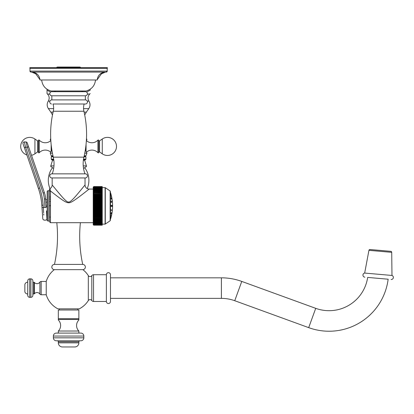 <?xml version="1.0" encoding="UTF-8"?>
<svg xmlns="http://www.w3.org/2000/svg" width="414" height="414" viewBox="0 0 414 414"><rect width="100%" height="100%" fill="white"/><g stroke="black" fill="none" stroke-linecap="round" stroke-linejoin="round"><path stroke-width="0.62" d="M47.025 89.233L47.025 90.236C47.025 94.702 47.025 94.702 47.025 90.236L47.025 91.064M49.794 94.066L47.527 94.066L47.025 93.564L47.025 91.53M47.025 91.033L47.025 90.236L50.637 92.032M90.174 89.233L90.174 90.236C90.174 94.702 90.174 94.702 90.174 90.236C90.174 94.702 90.174 94.702 90.174 90.236C90.174 94.702 90.174 94.702 90.174 90.236C90.174 94.702 90.174 94.702 90.174 90.236L86.557 92.032M36.815 73.806L35.733 73.806L39.987 79.685L35.733 73.806L31.712 72.098L35.733 73.806M100.379 73.806L101.461 73.806L97.207 79.685L101.461 73.806L105.487 72.098L101.461 73.806M29.818 67.663L29.984 69.071L29.818 67.663L107.376 67.663L107.21 69.071L107.376 67.663M53.773 159.794L51.729 159.794L53.851 160.42M83.343 160.42L85.465 159.794L85.931 159.147L83.519 159.147M83.426 159.794L85.465 159.794L84.632 160.063A131.45 131.45 0 0 0 86.417 165.879A0.854 0.854 0 0 1 85.61 167.008L85.507 167.008A0.657 0.657 0 0 0 84.968 168.043A21.217 21.217 0 0 1 87.214 188.598M53.965 165.879L50.777 165.879A131.45 131.45 0 0 0 52.562 160.063L51.729 159.794L51.264 159.147L53.675 159.147M83.995 156.808L85.931 156.808L85.931 159.147L85.465 159.794M51.833 149.744L50.275 153.159A44.691 44.691 0 0 0 51.264 155.788L52.143 156.295L51.264 156.808L51.264 159.147L51.729 159.794M52.971 155.788L51.264 155.788L52.143 156.295L51.264 156.808L53.199 156.808M84.228 155.788L85.931 155.788L85.051 156.295L85.931 156.808L84.114 156.295M52.143 156.295L53.085 156.295M84.766 153.159L86.919 153.159A44.691 44.691 0 0 1 85.931 155.788L85.051 156.295M50.275 153.159L52.428 153.159M50.715 138.478A44.691 44.691 0 0 0 50.275 139.684L50.829 140.688M50.285 139.704L50.772 139.684M86.422 139.684L86.919 139.684L86.366 140.688M86.909 153.139L85.362 149.744M98.749 152.637A0.528 0.528 0 0 1 97.932 152.694A0.528 0.528 0 0 0 98.749 152.637L98.749 140.206A0.528 0.528 0 0 0 97.932 140.149A8.218 8.218 0 0 1 86.402 140.62M97.932 152.694A8.218 8.218 0 0 0 86.402 152.223A8.218 8.218 0 0 1 97.932 152.694L97.932 140.149M102.274 139.016L102.274 153.822A9.036 9.036 0 0 0 116.494 146.421A9.036 9.036 0 0 0 102.274 139.016L99.577 140.905A0.528 0.528 0 0 1 98.749 140.475M102.274 153.822L99.577 151.933A0.528 0.528 0 0 0 98.749 152.368M86.485 138.478A44.691 44.691 0 0 1 86.919 139.684L86.712 140.041M39.263 140.149A0.528 0.528 0 0 0 38.445 140.206L38.445 152.637A0.528 0.528 0 0 0 39.263 152.694A8.218 8.218 0 0 1 50.798 152.223A8.218 8.218 0 0 0 39.263 152.694L39.263 140.149A8.218 8.218 0 0 0 50.798 140.62M31.511 155.281A9.036 9.036 0 0 0 34.921 153.822L37.617 151.933A0.528 0.528 0 0 1 38.445 152.368M26.894 155.002A9.036 9.036 0 0 1 25.564 138.405A9.036 9.036 0 0 1 34.921 139.016L37.617 140.905A0.528 0.528 0 0 0 38.445 140.475M38.445 152.637A0.528 0.528 0 0 0 39.263 152.694M53.365 337.829A2.96 2.96 0 0 0 56.325 340.784L80.87 340.784A2.96 2.96 0 0 0 83.83 337.829L53.365 337.829L53.365 336.054A2.96 2.96 0 0 1 56.325 333.094L80.87 333.094A2.96 2.96 0 0 1 83.83 336.054L83.83 337.829M78.867 320.017L78.867 319.473L78.867 320.017A7.731 7.731 0 0 0 78.867 331.024L58.327 331.024L58.327 333.094M78.867 331.024L78.867 333.094M58.327 319.473L78.867 319.473L78.867 318.702L58.327 318.702L58.327 320.017A7.731 7.731 0 0 1 58.327 331.024M78.867 318.702L78.867 309.993L58.327 309.993L58.327 318.702M77.765 309.993L77.765 308.844L59.331 308.844L59.43 309.993M110.481 301.475L110.481 274.72L110.481 277.83L221.392 277.83L221.392 298.37L110.481 298.37L110.481 301.475A2.054 2.054 0 0 1 108.427 303.529A2.054 2.054 0 0 1 106.372 301.475L93.538 301.475A2.07 2.07 0 0 1 91.804 300.538A2.07 2.07 0 0 0 88.322 300.564A23.334 23.334 0 0 1 79.276 308.844L57.919 308.844A23.334 23.334 0 0 1 46.233 294.752L41.172 294.752A1.511 1.511 0 0 1 39.92 294.085A3.498 3.498 0 0 0 34.372 293.738A0.657 0.657 0 0 1 33.876 293.966L32.861 293.966M106.372 301.475L106.372 274.72L93.538 274.72A2.07 2.07 0 0 0 91.804 275.657A2.07 2.07 0 0 1 88.322 275.631A23.334 23.334 0 0 0 82.903 269.664L54.291 269.664A23.334 23.334 0 0 0 46.233 281.442L41.172 281.442A1.511 1.511 0 0 0 39.92 282.115A3.498 3.498 0 0 1 34.372 282.457A0.657 0.657 0 0 0 33.876 282.234L32.861 282.234M46.233 281.442L46.233 294.752M80.394 222.691A131.45 131.45 0 0 0 82.728 264.411A2.629 2.629 0 0 1 85.356 266.952A2.629 2.629 0 0 1 82.903 269.664M82.728 264.411L54.467 264.411A2.629 2.629 0 0 0 51.838 266.952A2.629 2.629 0 0 0 54.291 269.664M56.801 222.691A131.45 131.45 0 0 1 54.467 264.411M50.777 165.879A0.854 0.854 0 0 0 51.584 167.008L51.688 167.008A0.657 0.657 0 0 1 52.226 168.043A21.217 21.217 0 0 0 50.006 188.655M30.714 72.062A0.988 0.988 0 0 0 30.967 72.098L106.227 72.098A0.988 0.988 0 0 0 107.21 71.11L29.984 71.11A0.988 0.988 0 0 0 30.191 71.715M110.481 274.72A2.054 2.054 0 0 0 108.427 272.671A2.054 2.054 0 0 0 106.372 274.72M221.392 277.83A59.564 59.564 0 0 1 241.766 281.422L315.722 308.337A39.025 39.025 0 0 0 367.668 277.416L388.151 279.212A59.564 59.564 0 0 1 308.694 327.64L234.743 300.719A39.025 39.025 0 0 0 221.392 298.37M370.028 249.518L390.79 251.334L370.028 249.518A1.019 1.019 0 0 0 368.936 250.346L364.672 273.069L391.975 275.455A2.07 2.07 0 0 1 391.095 279.471M364.672 273.069A2.07 2.07 0 0 0 364.843 277.173M390.79 251.334A1.019 1.019 0 0 1 391.722 252.338L391.975 275.455M29.704 297.335L30.89 297.335A1.972 1.972 0 0 0 32.861 295.358L32.861 280.837A1.972 1.972 0 0 0 30.89 278.865L29.704 278.865A1.972 1.972 0 0 0 27.733 280.837L27.733 295.358A1.972 1.972 0 0 0 29.704 297.335L29.704 278.865M27.733 282.182A2.96 2.96 0 0 0 24.871 284.382L24.871 291.813A2.96 2.96 0 0 0 27.733 294.012M79.886 340.784A1.019 1.019 0 0 0 78.867 341.804L78.867 342.854A4.109 4.109 0 0 1 74.758 346.963L62.436 346.963A4.109 4.109 0 0 1 58.327 342.854L58.327 341.804A1.019 1.019 0 0 0 57.308 340.784M74.758 346.963L62.436 346.963M93.787 186.585L93.228 187.071L93.864 186.579L102.242 186.579L102.242 225.185L93.709 225.169M93.357 224.952L102.242 225.185L93.864 225.185L93.228 224.693A0.657 0.657 0 0 1 93.207 224.533L93.207 187.231A0.657 0.657 180 0 1 93.228 187.071M102.242 186.585L93.864 186.585L93.228 187.097L93.864 186.626L102.242 186.626L93.864 186.642L93.228 187.175L93.864 186.73L102.242 186.755M102.242 186.73L93.864 186.73M102.242 186.88L93.864 186.88L93.228 187.304L93.864 186.755M102.242 186.916L93.864 186.916L93.228 187.48L93.864 187.087L102.242 187.133M102.242 187.087L93.864 187.087M102.242 187.345L93.864 187.345L93.228 187.713L93.864 187.133M102.242 187.397L93.864 187.397L93.228 187.992L93.864 187.651L102.242 187.713M105.285 187.702L105.285 224.067L110.15 220.771A0.331 0.331 0 0 0 110.295 220.496L110.295 191.268A0.331 0.331 0 0 0 110.15 190.999L105.285 187.702A0.331 0.331 0 0 0 105.099 187.645L93.864 187.651M102.242 188.008L93.864 188.008L93.228 188.318L93.864 187.713M102.242 188.08L93.864 188.08L93.228 188.696L93.864 188.417L102.242 188.499M102.242 188.417L93.864 188.417M102.242 188.872L93.228 189.12L93.864 188.499M102.242 188.96L93.864 188.96L93.228 189.591L102.242 189.472M102.242 189.374L93.864 189.374M102.242 189.917L93.228 190.104L93.864 189.472M102.242 190.026L93.864 190.026L93.228 190.663L102.242 190.621M102.242 190.507L93.864 190.507M102.242 191.139L93.228 191.263L93.864 190.621M102.242 191.263L93.864 191.263L93.228 191.905L102.242 191.941M102.242 191.811L93.864 191.811M102.242 192.526L93.228 192.582L93.864 191.941M102.242 192.66L93.864 192.66L93.228 193.297L102.242 193.416M102.242 193.271L93.864 193.271M102.242 194.057L93.228 194.042L102.242 194.042M93.228 194.042L93.864 193.416M102.242 194.202L93.864 194.202L93.228 194.823L102.242 194.823M102.242 194.87L93.228 194.823M102.242 195.025L93.864 195.025L93.228 195.636L102.242 195.636M102.242 195.713L93.228 195.636M102.242 195.874L93.864 195.874L93.228 196.474L102.242 196.474M102.242 196.588L93.228 196.474M102.242 196.753L93.864 196.753L93.228 197.343L102.242 197.343M102.242 197.488L93.228 197.343M102.242 197.654L93.864 197.654L93.228 198.228L102.242 198.228M102.242 198.409L93.228 198.228M102.242 198.58L93.864 198.58L93.228 199.139L102.242 199.139M102.242 199.351L93.228 199.139M102.242 199.527L93.864 199.527L93.228 200.071L102.242 200.071M102.242 200.309L93.228 200.071M102.242 200.49L93.864 200.49L93.228 201.013L102.242 201.013M102.242 201.282L93.228 201.013M102.242 201.468L93.864 201.468L93.228 201.97L102.242 201.97M102.242 202.27L93.864 202.27L93.228 201.97M102.242 202.456L93.864 202.456L93.228 202.938L102.242 202.938M102.242 203.269L93.864 203.269L93.228 202.938M102.242 203.455L93.864 203.455L93.228 203.916L102.242 203.916M102.242 204.273L93.864 204.273L93.228 203.916M102.242 204.459L93.864 204.459L93.228 204.899L102.242 204.899M102.242 205.282L93.864 205.282L93.228 204.899M102.242 205.473L93.864 205.473L93.228 205.882L102.242 205.882M102.242 206.291L93.864 206.291L93.228 205.882M102.242 206.482L93.864 206.482L93.228 206.865L102.242 206.865M102.242 207.305L93.864 207.305L93.228 206.865M102.242 207.492L93.864 207.492L93.228 207.849L102.242 207.849M102.242 208.309L93.864 208.309L93.228 207.849M102.242 208.496L93.864 208.496L93.228 208.827L102.242 208.827M102.242 209.308L93.864 209.308L93.228 208.827M102.242 209.494L93.864 209.494L93.228 209.794L102.242 209.794M102.242 210.296L93.864 210.296L93.228 209.794M102.242 210.483L93.228 210.752L102.242 210.752M102.242 211.275L93.864 211.275L93.228 210.752M102.242 211.456L93.228 211.694L102.242 211.694M102.242 212.237L93.864 212.237L93.228 211.694M102.242 212.418L93.228 212.625L102.242 212.625M102.242 213.184L93.864 213.184L93.228 212.625M102.242 213.36L93.228 213.536L102.242 213.536M102.242 214.11L93.864 214.11L93.228 213.536M102.242 214.281L93.228 214.421L102.242 214.421M102.242 215.011L93.864 215.011L93.228 214.421M102.242 215.176L93.228 215.29L102.242 215.29M102.242 215.891L93.864 215.891L93.228 215.29M102.242 216.051L93.228 216.129L102.242 216.129M102.242 216.739L93.864 216.739L93.228 216.129M102.242 216.895L93.228 216.941L102.242 216.941M102.242 217.562L93.864 217.562L93.228 216.941M102.242 217.712L93.228 217.723L102.242 217.723M102.242 218.349L93.864 218.349L93.228 217.723M102.242 218.494L93.228 218.473L93.864 219.239L102.242 219.239M102.242 219.104L93.864 219.104M102.242 219.824L93.864 219.824L93.228 219.187L93.864 219.239M102.242 219.953L93.228 219.865L93.864 220.626L102.242 220.626M102.242 220.502L93.864 220.502M102.242 221.143L93.864 221.143L93.228 220.502L93.864 220.626M102.242 221.257L93.228 221.102L93.864 221.847L102.242 221.847M102.242 221.738L93.864 221.738M102.242 222.297L93.864 222.297L93.228 221.661L93.864 221.847M102.242 222.396L93.228 222.173L93.864 222.892L102.242 222.892M102.242 222.804L93.864 222.804M102.242 223.27L93.864 223.27L93.228 222.644L93.864 222.892M102.242 223.348L93.864 223.348L93.228 223.068L93.864 223.757L102.242 223.757M102.242 223.684L93.864 223.684M102.242 224.052L93.864 224.052L93.228 223.446L93.864 223.757M102.242 224.114L93.864 224.114L93.228 223.777L93.864 224.419L102.242 224.419M102.242 224.367L93.864 224.367M102.242 224.636L93.864 224.636L93.228 224.052L93.864 224.419M102.242 224.678L93.864 224.678L93.228 224.284L93.864 224.885L102.242 224.885M102.242 224.849L93.864 224.849M102.242 225.014L93.864 225.014L93.228 224.466L93.864 224.885M102.242 225.035L93.864 225.035L93.228 224.59L93.864 225.138L102.242 225.138M102.242 225.123L93.864 225.123M93.864 225.18L93.228 224.667L93.864 225.138M93.207 222.97L93.207 222.691L50.456 222.691L49.473 221.707M46.932 217.236L47.17 220.062L47.17 191.703A0.988 0.988 0 0 1 48.159 190.714L49.473 190.714L49.473 189.457A0.988 0.988 180 0 1 49.996 188.587L50.456 190.963C52.05 192.189 59.745 198.347 63.849 200.914C66.809 202.798 69.117 203.243 70.778 202.249C72.569 201.928 80.29 196.019 84.265 192.898L89.139 189.074L93.207 189.074L93.207 188.794M49.473 221.05L49.473 189.457L49.473 221.05L48.159 221.05L48.159 190.714M51.781 192.003L50.751 191.196M82.453 188.116L81.548 189.224M75.943 195.884L75.239 196.686M61.883 196.603L56.035 189.69M49.499 189.224L49.996 188.587A4.109 4.109 -45.1 0 0 52.164 184.965L59.311 193.617C64.646 199.972 67.751 202.741 68.62 201.923C69.511 202.689 72.605 199.91 77.91 193.592L85.03 184.965L85.03 177.948L51.822 177.948L85.03 177.948M52.164 184.965L52.164 177.948M85.372 177.948A2.054 2.054 0 0 0 87.426 175.893A2.054 2.054 0 0 0 85.372 173.844L51.822 173.844A2.054 2.054 0 0 0 49.768 175.893A2.054 2.054 0 0 0 51.822 177.948M85.356 95.789L51.838 95.789A2.07 2.07 0 0 1 51.471 91.685L85.724 91.685A2.07 2.07 0 0 1 85.356 95.789L85.356 99.898A2.07 2.07 0 0 1 85.724 104.007L84.171 104.007A13.703 13.703 0 0 0 83.907 111.237A100.333 100.333 0 0 1 83.918 157.149A28.887 28.887 0 0 0 84.973 173.844M84.171 104.007L53.023 104.007A13.703 13.703 0 0 1 53.287 111.237A100.333 100.333 0 0 0 53.277 157.149A28.887 28.887 0 0 1 52.226 173.844M85.724 104.007L53.023 104.007M85.356 99.898L51.838 99.898A2.07 2.07 0 0 0 51.471 104.007M51.838 95.789L51.838 99.898M53.877 91.685A2.629 2.629 -90 0 0 55.652 90.992M83.323 91.685A2.629 2.629 90 0 1 81.542 90.992M95.546 79.985C94.801 85.745 91.639 89.414 86.05 90.992L51.15 90.992C45.556 89.414 42.394 85.745 41.648 79.985M105.399 72.098C100.561 72.538 97.823 75.167 97.186 79.985L40.008 79.985C39.371 75.167 36.634 72.538 31.8 72.098M30.967 72.098L29.984 71.11L29.984 68.32L107.21 68.32L107.21 71.11L106.227 72.098M56.573 67.663A0.988 0.988 90 0 1 57.489 67.037L79.705 67.037A0.988 0.988 -90 0 1 80.621 67.663M47.17 220.062A0.988 0.988 0 0 0 48.159 221.05M47.17 191.703L47.17 198.984M47.17 214.374C47.17 218.204 47.17 218.204 47.17 214.374M49.473 197.007L50.456 197.007L49.473 197.007M50.42 198.984L49.473 199.165M47.17 199.61L45.721 199.895M46.544 211.647L46.565 211.921M46.637 212.951L46.72 214.162M44.345 199.025L45.654 198.937A24.649 24.649 0 0 0 44.37 192.629L43.128 193.059A23.334 23.334 0 0 1 44.345 199.025L44.94 207.517C45.933 223.865 45.933 223.865 44.94 207.517C45.933 223.865 45.933 223.865 44.94 207.517L46.249 207.424C47.274 222.08 47.274 222.08 46.249 207.424L45.654 198.937A24.649 24.649 0 0 0 44.37 192.629L27.226 142.835L28.592 146.804L27.35 147.229L26.004 141.95A1.314 1.314 -19 0 1 27.226 142.835A1.314 1.314 0 0 0 26.004 141.95A1.314 1.314 0 0 1 27.226 142.835M26.004 141.95L24.26 141.919A1.314 1.314 -19 0 0 22.993 143.658A1.314 1.314 0 0 1 24.26 141.919L25.601 147.203L24.359 147.627L22.993 143.658L38.409 188.437A65.728 65.728 0 0 1 41.83 205.251L41.995 207.58C43.02 222.235 43.02 222.235 41.995 207.58L42.042 208.299M25.59 147.167L25.414 146.463M25.052 145.045L24.912 144.502M24.783 143.994L24.685 143.606M24.581 143.182L24.509 142.902M24.416 142.545L24.348 142.271M26.812 145.112L27.158 146.489M42.642 216.832L42.59 216.134M42.585 216.02L42.544 215.42M42.513 215.001L42.482 214.587M42.471 214.447L42.445 214.012M42.357 212.791L42.254 211.321M42.192 210.431L42.161 209.95M42.145 209.774L42.109 209.246M44.94 207.517L43.304 207.486C44.298 223.839 44.298 223.839 43.304 207.486L41.995 207.58L42.823 219.166L44.075 220.155L46.114 220.129L46.942 219.384L46.487 210.861M43.765 215.073L43.698 213.991M43.63 212.848L43.325 207.807M102.242 224.124L105.099 224.124A0.331 0.331 180 0 0 105.285 224.067M110.481 219.27A0.331 0.331 0 0 1 110.295 219.472L110.295 192.293A0.331 0.331 0 0 1 110.481 192.494L110.481 219.27A43.744 43.744 0 0 0 111.149 216.977L111.48 215.637M112.054 206.436L112.054 205.328L112.101 206.524M111.485 205.882L111.319 206.565L111.154 205.742L111.319 205.199L111.485 205.882M112.013 212.905L112.153 211.958M112.054 199.139L112.199 200.112A43.744 43.744 0 0 1 112.199 211.652L112.184 211.745M112.054 210.26L112.153 210.566L112.054 210.26M111.48 209.732L111.257 210.55L111.48 209.727L111.18 209.732M111.154 213.619L111.48 212.858L111.231 213.909M111.469 214.819L111.154 216.061L111.413 214.928M112.008 212.941A43.744 43.744 0 0 1 111.485 215.611L111.48 215.622M111.433 212.563L111.288 212.858M112.199 205.882L112.153 205.334M111.48 198.906L111.154 198.151M111.407 198.368L111.252 197.887M111.2 197.84L111.433 199.201M111.475 196.117L111.164 194.839M111.2 194.989L111.268 195.268M110.481 192.494A43.744 43.744 0 0 1 111.149 194.792L111.154 194.803M111.154 195.594L111.475 196.945L111.164 195.584M111.35 199.093L111.154 197.949M111.154 201.514L111.48 202.27L111.257 201.22M111.226 202.286L111.382 202.581M112.153 201.199L112.054 201.509L112.153 201.199M112.034 200.702L112.153 201.975L112.023 200.723M111.485 196.153L111.485 196.153A43.744 43.744 0 0 1 112.008 198.823L112.013 198.86M53.085 112.111L50.834 112.111L48.397 108.634L53.639 108.634M84.109 112.111L86.36 112.111L88.798 108.634C90.361 106.16 90.402 103.655 88.922 101.13L87.25 101.13M83.556 108.634L88.798 108.634C90.361 106.16 90.402 103.655 88.922 101.13C87.509 98.599 87.758 96.245 89.667 94.066L90.174 93.564M49.944 101.13L48.272 101.13C46.792 103.655 46.834 106.155 48.397 108.634C46.834 106.155 46.792 103.655 48.272 101.13C49.685 98.599 49.437 96.245 47.527 94.066C49.437 96.245 49.685 98.599 48.272 101.13M87.401 94.066L89.667 94.066M86.055 151.519L86.055 144.414M99.577 140.905L99.577 151.933M51.145 144.414L51.145 151.519M37.617 151.933L37.617 140.905M34.921 153.822L34.921 139.016M83.83 336.054L53.365 336.054M41.172 294.752L41.172 281.442M88.322 300.564L88.322 275.631M84.968 168.043L83.473 168.043M53.722 168.043L52.226 168.043M86.417 165.879L83.23 165.879M91.804 300.538L91.804 275.657M93.538 301.475L93.538 274.72M241.766 281.422L234.743 300.719M315.722 308.337L308.694 327.64M368.936 250.346L391.722 252.338M39.92 294.085L39.92 282.115M34.372 293.738L34.372 282.457M33.876 293.966L33.876 282.234M30.89 297.335L30.89 278.865M78.867 341.804L58.327 341.804M78.867 342.854L58.327 342.854M49.473 191.837A0.988 0.875 180 0 1 50.456 190.963L50.456 222.691M89.139 189.074A4.109 4.109 -134.5 0 1 85.03 184.965M83.918 157.149L53.277 157.149M83.907 111.237L53.287 111.237M50.187 205.473L49.473 205.608M47.17 206.058L46.166 206.255M49.473 205.882L50.456 205.882M50.456 201.318L49.473 201.509M47.17 201.954L45.882 202.208M43.128 193.059L27.35 147.229L25.601 147.203L39.651 188.008A67.042 67.042 0 0 1 43.139 205.158L43.304 207.486M39.651 188.008L38.409 188.437M43.139 205.158L41.83 205.251M24.26 141.919A1.314 1.314 -19 0 0 22.993 143.658M105.099 187.645L105.099 224.124M110.15 190.999L110.15 220.771M111.48 206.006L111.154 206.022M52.49 114.932L50.834 112.111L52.49 114.932M84.704 114.932L86.36 112.111M30.641 67.663L29.984 68.32M106.553 67.663L107.21 68.32M50.456 217.055L49.473 217.055"/></g></svg>

